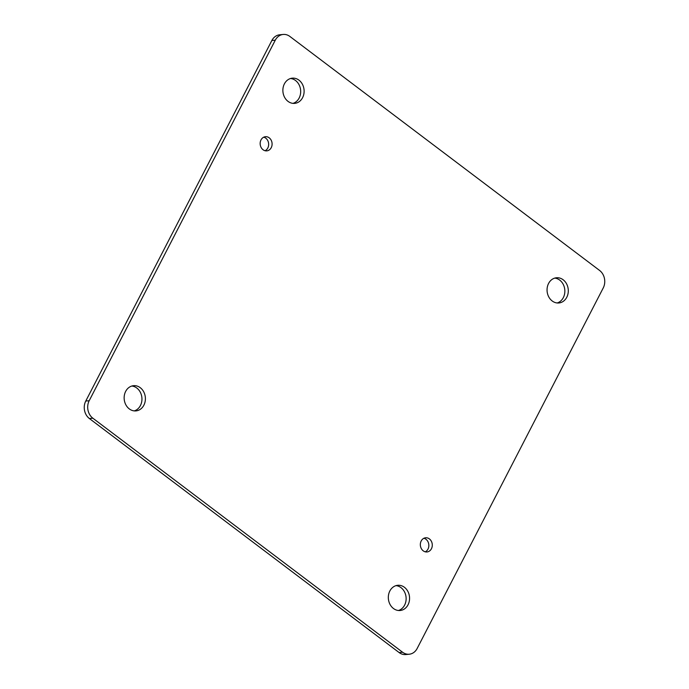 <?xml version="1.0" encoding="UTF-8"?>
<svg xmlns="http://www.w3.org/2000/svg" width="689" height="689" viewBox="0 0 689 689"><rect width="100%" height="100%" fill="white"/><g stroke="black" fill="none" stroke-linecap="round" stroke-linejoin="round"><path stroke-width="1.03" d="M284.385 83.886A12.66 10.602 84.4 0 0 284.566 97.252A12.66 10.602 84.4 0 0 294.737 103.367A12.66 10.602 84.4 0 0 304.047 89.725A12.66 10.602 84.4 0 0 292.257 78.167A12.66 10.602 84.4 0 0 284.385 83.886M261.01 139.919A7.114 5.96 84.4 0 0 261.114 147.437A7.114 5.96 84.4 0 0 266.824 150.865A7.114 5.96 84.4 0 0 272.06 143.209A7.114 5.96 84.4 0 0 265.429 136.706A7.114 5.96 84.4 0 0 261.01 139.919M421.186 541.003A7.123 5.968 84.4 0 0 421.289 548.522A7.123 5.968 84.4 0 0 427.008 551.958A7.123 5.968 84.4 0 0 432.253 544.284A7.123 5.968 84.4 0 0 425.613 537.782A7.123 5.968 84.4 0 0 421.186 541.003M389.836 591.007A12.66 10.602 84.4 0 0 390.017 604.382A12.66 10.602 84.4 0 0 400.188 610.497A12.66 10.602 84.4 0 0 409.499 596.855A12.66 10.602 84.4 0 0 397.708 585.297A12.66 10.602 84.4 0 0 389.836 591.007M125.656 391.412A12.66 10.602 84.4 0 0 125.837 404.779A12.66 10.602 84.4 0 0 136.009 410.894A12.66 10.602 84.4 0 0 145.327 397.252A12.66 10.602 84.4 0 0 133.528 385.694A12.66 10.602 84.4 0 0 125.656 391.412M548.565 283.489A12.66 10.602 84.4 0 0 548.745 296.856A12.66 10.602 84.4 0 0 558.908 302.971A12.66 10.602 84.4 0 0 568.227 289.328A12.66 10.602 84.4 0 0 556.428 277.77A12.66 10.602 84.4 0 0 548.565 283.489M599.602 270.458A12.66 10.602 -95.6 0 1 603.237 287.95L417.146 648.495A12.66 10.602 -95.6 0 1 409.275 654.214A12.66 10.602 -95.6 0 1 402.565 652.216L92.843 418.197A12.66 10.602 -95.6 0 1 89.2 400.714L275.29 40.169A12.66 10.602 -95.6 0 1 283.162 34.45A12.66 10.602 -95.6 0 1 289.88 36.448L599.602 270.458M292.997 103.367A12.66 10.602 84.4 0 0 300.611 90.07A12.66 10.602 84.4 0 0 290.551 78.503M265.076 150.736A7.114 5.96 84.4 0 0 268.615 143.545A7.114 5.96 84.4 0 0 263.741 137.18M425.259 551.829A7.123 5.968 84.4 0 0 428.808 544.629A7.123 5.968 84.4 0 0 423.924 538.255M398.449 610.497A12.66 10.602 84.4 0 0 406.062 597.191A12.66 10.602 84.4 0 0 396.003 585.633M134.269 410.894A12.66 10.602 84.4 0 0 141.882 397.587A12.66 10.602 84.4 0 0 131.823 386.029M557.177 302.971A12.66 10.602 84.4 0 0 564.782 289.673A12.66 10.602 84.4 0 0 554.731 278.106M283.162 34.45L279.725 34.786A12.66 10.602 84.4 0 0 271.854 40.505L85.763 401.05A12.66 10.602 84.4 0 0 89.398 418.542L399.12 652.552A12.66 10.602 84.4 0 0 405.838 654.55L409.275 654.214M271.854 40.505L275.29 40.169M85.763 401.05L89.2 400.714M89.398 418.542L92.843 418.197M399.12 652.552L402.565 652.216"/></g></svg>
